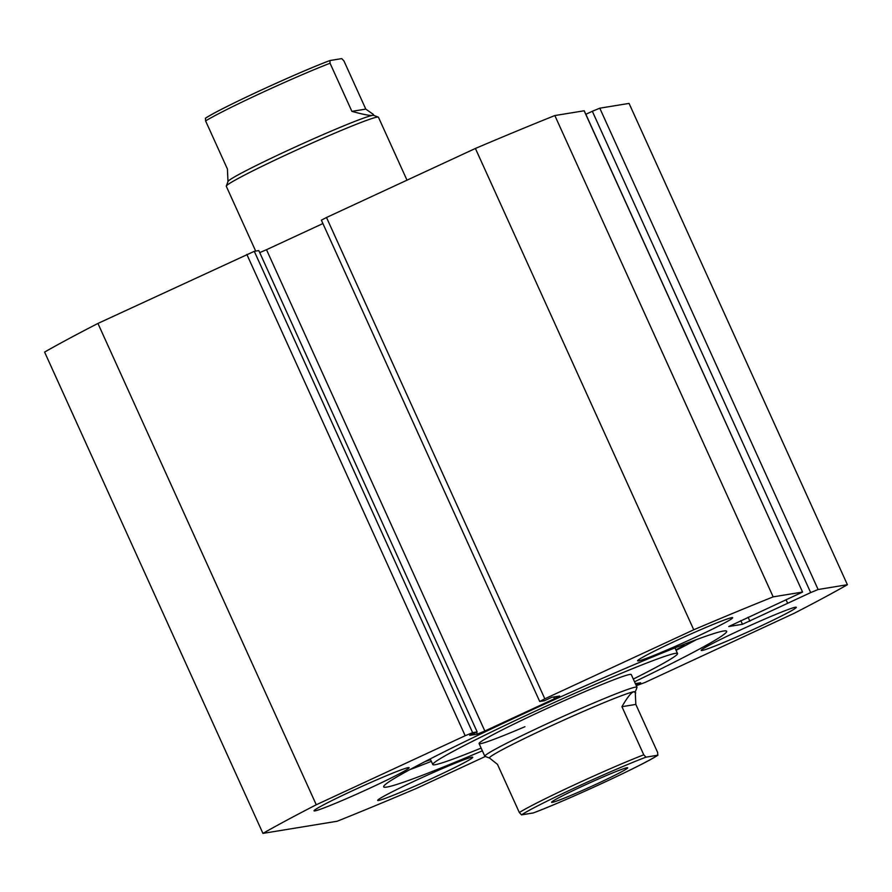 <?xml version="1.0" encoding="UTF-8"?>
<svg xmlns="http://www.w3.org/2000/svg" width="892" height="892" viewBox="0 0 892 892"><rect width="100%" height="100%" fill="white"/><g stroke="black" fill="none" stroke-linecap="round" stroke-linejoin="round"><path stroke-width="1.34" d="M696.529 639.586A188.323 8.875 -24.4 0 1 676.08 650.346M482.371 750.808A188.323 8.875 -24.4 0 1 383.672 786.856A188.323 8.875 -24.4 0 1 522.076 714.47A188.323 8.875 -24.4 0 1 726.668 631.257A188.323 8.875 -24.4 0 1 634.535 681.789M739.591 630.354A52.215 2.464 -24.4 0 1 796.311 607.285A52.215 2.464 -24.4 0 1 757.944 627.355A52.215 2.464 -24.4 0 1 701.212 650.424A52.215 2.464 -24.4 0 1 739.591 630.354M675.969 640.768A52.215 2.464 -24.4 0 1 732.689 617.699A52.215 2.464 -24.4 0 1 694.322 637.769A52.215 2.464 -24.4 0 1 637.59 660.838A52.215 2.464 -24.4 0 1 675.969 640.768M416.018 780.355A52.215 2.464 -24.4 0 1 472.749 757.275A52.215 2.464 -24.4 0 1 434.371 777.345A52.215 2.464 -24.4 0 1 377.639 800.425A52.215 2.464 -24.4 0 1 416.018 780.355M352.396 790.769A52.215 2.464 -24.4 0 1 409.127 767.689A52.215 2.464 -24.4 0 1 370.749 787.759A52.215 2.464 -24.4 0 1 314.017 810.828A52.215 2.464 -24.4 0 1 352.396 790.769M485.315 756.483L416.597 788.338A355.061 16.725 -24.4 0 1 337.154 821.253L262.939 833.396L44.6 352.084A355.061 16.725 -24.4 0 1 97.93 323.439L254.287 251.332L472.626 732.644L465.178 735.733L246.839 254.41M539.716 701.48L321.376 220.168L326.494 217.492L544.822 698.804L539.716 701.48L544.354 700.755L551.825 697.288L559.652 696.039L554.534 698.715L484.835 731.016L477.398 734.105L469.683 735.365L477.153 731.908L258.814 250.585L254.287 251.332M259.728 252.592L266.507 249.704L484.835 731.016M322.915 223.558L266.507 249.704M326.494 217.492L475.403 148.462A355.061 16.725 -24.4 0 1 554.846 115.547L584.238 110.764L802.577 592.076L584.126 110.753M592.333 111.277L599.781 108.188L818.12 589.512L810.672 592.6L592.333 111.277L585.843 114.287M599.781 108.188L629.061 103.405L847.4 584.717A355.061 16.725 -24.4 0 1 794.07 613.35L645.161 682.391L636.308 685.703M262.939 833.396A355.061 16.725 -24.4 0 1 316.27 804.762L465.178 735.733M635.36 683.618L640.646 682.748L635.963 684.922M818.12 589.512L847.4 584.717M810.672 592.6L742.467 624.288L728.764 626.53L802.577 592.076M544.822 698.804L693.742 629.774A355.061 16.725 -24.4 0 1 773.174 596.871L802.454 592.076M477.153 731.908L472.626 732.644M773.174 596.871L554.846 115.547M316.27 804.762L97.93 323.439M475.403 148.462L693.742 629.774M787.647 603.271L786.164 599.993M431.349 761.355A188.323 8.875 -24.4 0 1 409.785 769.662M635.294 691.902L636.988 687.42A83.547 3.936 155.6 0 0 636.999 687.208L631.246 674.542A83.547 3.936 155.6 0 0 542.358 710.589A83.547 3.936 155.6 0 0 479.082 743.571A83.547 3.936 155.6 0 0 524.942 726.701M633.298 679.057A134.369 6.333 155.6 0 0 677.53 653.546A134.369 6.333 155.6 0 0 534.564 711.526A134.369 6.333 155.6 0 0 432.798 764.567A134.369 6.333 155.6 0 0 481.134 748.087M424.826 761.69A174.007 8.195 155.6 0 0 430.557 759.627M675.857 649.855A51.524 2.431 155.6 0 0 684.086 644.559A51.524 2.431 155.6 0 0 683.729 644.448M406.997 180.173L378.442 117.231A83.547 3.936 155.6 0 0 378.275 117.097L373.681 115.38A80.068 3.769 155.6 0 0 372.477 115.403A80.068 3.769 155.6 0 0 294.795 147.225A80.068 3.769 155.6 0 0 228.017 181.455L226.289 186.049A83.547 3.936 155.6 0 0 226.278 186.25L255.692 251.098M378.275 117.097A83.547 3.936 155.6 0 0 377.026 117.131A83.547 3.936 155.6 0 0 295.966 150.335A83.547 3.936 155.6 0 0 226.289 186.049M626.976 767.744A41.768 1.962 -24.4 0 1 627.6 767.733A41.768 1.962 -24.4 0 1 594.629 784.938A41.768 1.962 -24.4 0 1 552.304 802.365A41.768 1.962 -24.4 0 1 551.602 802.209A41.768 1.962 -24.4 0 1 586.445 784.347A41.768 1.962 -24.4 0 1 626.976 767.744M645.975 757.174L657.928 755.178C643.522 765.001 565.127 801.116 533.394 812.913L533.316 812.935A77.281 3.635 155.6 0 0 603.226 782.83A77.281 3.635 155.6 0 0 657.761 755.245L657.66 752.536L635.829 704.412L635.26 691.813A80.068 3.769 155.6 0 0 633.911 691.724A80.068 3.769 155.6 0 0 554.512 724.326A80.068 3.769 155.6 0 0 489.44 757.966L497.491 764.377L519.322 812.5A80.068 3.769 -24.4 0 1 574.426 784.826A80.068 3.769 -24.4 0 1 643.768 754.81L645.975 757.174A77.281 3.635 155.6 0 0 576.065 787.279A77.281 3.635 155.6 0 0 521.519 814.864L519.322 812.5M636.999 687.208A83.547 3.936 155.6 0 0 635.583 687.108A83.547 3.936 155.6 0 0 552.728 721.126A83.547 3.936 155.6 0 0 484.835 756.238A83.547 3.936 155.6 0 0 484.992 756.371L489.474 758.044M635.751 692.906L633.911 691.724C631.402 692.214 627.411 697.198 621.936 706.687L643.768 754.81M635.829 704.412L621.936 706.687M533.316 812.935L521.519 814.864M343.955 60.957L365.787 109.092L373.347 114.421L372.477 115.403C369.924 115.77 363.055 114.432 351.894 111.366L330.051 63.232L329.962 60.533L341.748 58.604L343.955 60.957M227.973 181.567L227.438 169.056L205.606 120.933A80.068 3.769 -24.4 0 1 260.709 93.247A80.068 3.769 -24.4 0 1 330.051 63.232M205.35 118.29C219.755 108.467 298.14 72.352 329.873 60.556L329.962 60.533M365.787 109.092L351.894 111.366M329.784 60.6A77.281 3.635 155.6 0 0 259.906 90.705A77.281 3.635 155.6 0 0 205.506 118.223L205.606 120.933M477.398 734.105L476.529 732.198M554.534 698.715L553.742 696.975M742.467 624.288L740.795 620.587M748.098 617.197L749.916 621.2M674.965 647.893L677.53 653.546M430.234 758.902L432.798 764.567M479.082 743.571L484.835 756.238M373.793 115.425L373.347 114.421"/></g></svg>
